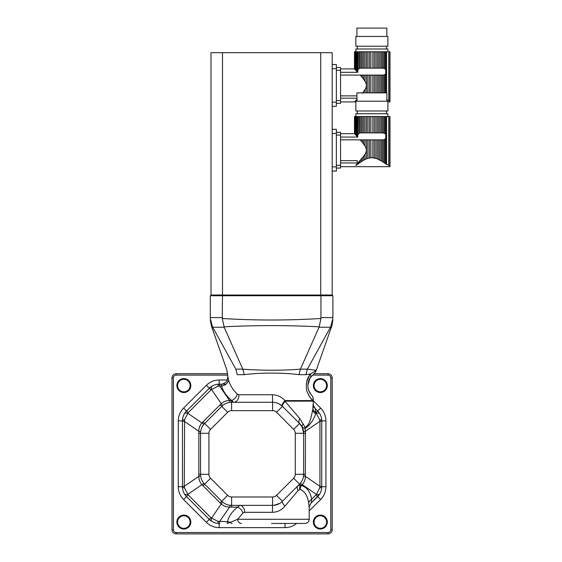 <?xml version="1.0" encoding="UTF-8"?>
<svg xmlns="http://www.w3.org/2000/svg" width="562" height="562" viewBox="0 0 562 562"><rect width="100%" height="100%" fill="white"/><g stroke="black" fill="none" stroke-linecap="round" stroke-linejoin="round"><path stroke-width="0.84" d="M362.342 142.397L363.698 144.132L363.698 139.875L362.342 139.875L362.342 142.397L361.155 140.978L361.155 139.875L360.151 139.826L361.134 140.95M361.155 139.875L362.342 139.875M363.635 144.048L365.012 146.085L365.012 139.875L363.698 139.875M365.574 159.257L366.494 158.863L366.494 139.875L365.012 139.875M365.012 146.085C366.761 148.825 366.761 151.55 365.012 154.276L365.012 159.517L363.698 160.191L363.698 156.229L356.364 164.694M366.494 158.863L367.892 158.372L367.892 139.875L366.494 139.875M367.892 158.372L369.445 157.985L369.445 139.875L367.892 139.875M369.445 157.985L370.899 157.789L370.899 139.875L369.445 139.875M370.899 157.789L372.873 157.789L372.873 139.875L370.899 139.875M371.967 157.753L375.873 158.372L374.32 157.985L374.32 139.875L372.873 139.875M378.029 159.179L375.873 158.372L375.873 139.875L374.32 139.875M379.322 159.952L378.753 159.517L378.753 139.875L380.067 139.875L380.067 160.191L381.422 160.978L377.278 158.863L377.278 139.875L375.873 139.875M378.753 139.875L377.278 139.875M381.422 139.875L382.61 139.875L382.61 161.73L383.804 162.53L381.422 160.978L381.422 139.875L380.067 139.875M363.698 116.545L362.342 116.545L362.342 132.906L363.698 132.906L363.698 116.545L365.012 116.545L365.012 132.906L366.494 132.906L366.494 116.545L367.892 116.545L367.892 132.906L369.445 132.906L369.445 116.545L370.899 116.545L370.899 132.906L372.873 132.906L372.873 116.545L374.32 116.545L374.32 132.906L375.873 132.906L375.873 116.545L377.278 116.545L377.278 132.906L378.753 132.906L378.753 116.545L380.067 116.545L380.067 132.906L381.422 132.906L381.422 116.545L382.61 116.545L382.61 132.906L384.822 133.419L385.778 134.571L385.778 138.21L384.822 139.369L384.822 163.247L385.778 163.949L383.804 162.53L383.804 139.79L382.61 139.875M384.822 139.369L383.804 139.79M356.343 164.708L355.746 165.347M357.116 164.603L356.343 165.2L357.938 162.987L357.938 163.985L357.116 164.603L359.961 162.53L359.961 160.753M363.698 156.229L365.012 154.276M360.832 139.875L340.544 139.826M340.544 162.945L357.256 162.945L357.256 160.641L340.544 160.641M369.346 158.006L368.686 158.154M362.342 157.964L362.342 160.978L357.938 163.985M354.601 133.805L354.601 116.545M354.861 134.072L355.746 135.013L355.219 134.459L355.219 116.545L356.343 116.545L356.343 135.653L357.116 136.482L357.116 116.545L356.343 116.545M356.343 135.653L355.746 135.013L355.746 116.545M340.544 137.072L357.79 137.072L357.938 116.545L359.961 116.545L359.961 132.997L361.155 132.906L361.155 116.545L359.961 116.545M357.938 134.676L358.942 133.419L358.942 116.545M358.942 163.247L358.942 161.891M359.961 162.53L361.155 161.73L361.155 159.376M387.899 116.545L387.899 113.756L355.865 113.756L355.865 116.545M354.861 116.545L355.219 116.545M357.116 116.545L357.938 116.545M357.79 137.072L357.116 136.482M358.942 133.419L359.961 132.997M361.155 116.545L362.342 116.545M362.342 132.906L361.155 132.906M362.342 160.978L363.698 160.191M365.012 132.906L363.698 132.906M366.494 116.545L365.012 116.545M367.892 132.906L366.494 132.906M369.445 116.545L367.892 116.545M370.899 132.906L369.445 132.906M372.873 116.545L370.899 116.545M374.32 132.906L372.873 132.906M375.873 116.545L374.32 116.545M377.278 132.906L375.873 132.906M378.753 116.545L377.278 116.545M380.067 132.906L378.753 132.906M381.422 116.545L380.067 116.545M382.61 132.906L381.422 132.906M382.933 132.906L383.804 132.997L383.804 116.545L382.61 116.545M383.804 116.545L384.822 116.545L384.822 133.419M386.22 136.074L385.778 134.571L385.778 116.545L384.822 116.545M385.778 116.545L389.986 116.545L389.986 166.682L340.544 166.682M389.803 116.545L389.803 165.839C390.042 166.963 390.042 166.963 389.803 165.839C390.042 166.963 390.042 166.963 389.803 165.839L385.778 163.949L386.551 164.371L386.551 116.545M357.256 113.756L357.256 110.974M387.899 110.974L355.865 110.974L355.865 101.223L387.899 101.223L387.899 110.974M356.912 101.223L356.912 92.863L386.86 92.863L386.86 101.223M336.364 165.291L340.544 165.291L340.544 135.07L336.364 135.07M336.364 132.281L340.544 132.281L340.544 135.07M340.544 165.291L340.544 168.08L336.364 168.08M222.482 52.68L211.01 52.68L211.01 295.036L222.482 295.036L222.271 318.485C255.155 320.516 288.039 320.516 320.923 318.485L320.965 295.731L210.314 295.731L211.01 295.036L332.184 295.036L332.184 52.68L320.719 52.68L320.719 295.036L332.184 295.036L332.88 295.731L320.965 295.731L320.719 295.036L222.482 295.036L222.482 52.68L320.719 52.68M332.88 295.731L332.88 318.485L330.716 326.817C332.36 325.215 332.36 325.215 330.716 326.817L307.379 369.136L316.16 370.267A11.142 11.121 -98.1 0 0 316.076 370.513L316.076 370.513A8.36 8.311 52.4 0 1 313.252 374.524L310.119 377.889C307.779 381.598 307.302 385.778 308.686 390.428L311.243 394.714A8.36 8.304 138.9 0 1 313.252 400.706L313.252 400.706A6.962 6.941 -104.5 0 0 313.245 401.127L284.892 401.17A6.962 1.637 -46 0 0 282.272 406.186L279.04 403.86M332.88 318.485C332.88 320.516 332.88 320.516 332.88 318.485L330.716 326.817M210.314 295.731L210.314 317.572L222.229 317.572M222.271 318.485L224.161 327.232L212.71 327.232L212.478 326.817C210.834 325.215 210.834 325.215 212.478 326.817L210.314 318.485C210.314 320.516 210.314 320.516 210.314 318.485L210.314 317.572M212.71 327.232L235.815 369.136C224.076 370.583 224.076 370.583 235.815 369.136L237.262 374.678C224.378 372.571 224.378 372.571 237.262 374.678L244.21 374.678C259.525 372.571 283.705 372.571 298.984 374.678L300.417 369.15L307.372 369.15L305.939 374.678L298.984 374.678M320.923 318.485L319.209 326.817C287.477 325.215 255.738 325.215 223.992 326.817M330.491 327.232L319.033 327.232L319.209 326.817M224.161 327.232L242.777 369.136C259.827 370.583 283.381 370.583 300.424 369.136L300.417 369.15M235.822 369.15L242.777 369.136M315.458 370.815L314.839 371.138M310.962 398.542L312.929 400.601C311.566 399.996 309.62 397.032 307.084 391.714C305.391 384.584 306.536 378.669 310.519 373.955L316.076 370.513M307.814 385.293L310.119 377.889A8.36 5.592 33.5 0 0 310.519 373.955L305.939 374.678M319.033 327.232L300.424 369.136M227.926 376.645L228.446 379.568C229.879 384.998 232.83 389.838 237.29 394.074L238.864 394.749A6.962 5.388 -90 0 1 233.49 402.28L231.67 400.481A6.962 4.868 129.5 0 0 237.29 394.074M238.864 394.749L272.458 394.749C277.523 394.953 281.674 396.905 284.899 400.601A6.962 2.009 -46 0 0 282.272 406.186L299.553 423.46A13.931 13.931 0 0 1 303.635 433.309L302.173 427.113A6.962 3.175 153.6 0 1 303.157 424.008L304.997 427.324C310.133 425.49 311.362 415.374 312.746 409.831L313.392 400.741C313.378 398.275 312.683 396.294 311.306 394.791M242.784 369.15L244.21 374.678M309.388 375.507L306.557 382.139M308.285 394.552L310.041 397.369M314.172 373.73L328.004 373.73A4.18 4.18 0 0 1 332.184 377.903L332.184 529.72A4.18 4.18 0 0 1 328.004 533.9L176.194 533.9A4.18 4.18 0 0 1 172.014 529.72L172.014 377.903A4.18 4.18 0 0 1 176.194 373.73L227.596 373.73M316.244 370.281L316.188 370.456C315.17 373.449 312.423 375.156 313.252 374.524L313.315 374.475M278.555 403.614L277.958 403.354M276.666 402.884L275.366 402.554M272.458 394.749L272.598 402.28A13.931 13.931 0 0 1 282.447 406.361L276.539 412.269A5.571 5.571 0 0 0 272.598 410.639L231.6 410.639A5.571 5.571 0 0 0 227.659 412.269L210.553 429.375A5.571 5.571 0 0 0 208.923 433.309L208.923 474.314A5.571 5.571 0 0 0 210.553 478.255L227.659 495.361A5.571 5.571 0 0 0 231.6 496.991L272.598 496.991A5.571 5.571 0 0 0 276.539 495.361L293.645 478.255A5.571 5.571 0 0 0 295.275 474.314L295.275 433.309A5.571 5.571 0 0 0 293.645 429.375L276.539 412.269M228.446 379.568A6.962 5.768 -15.9 0 1 221.561 385.975L220.999 384.169L219.559 384.169L219.559 385.975L217.852 386.319L210.975 389.902L188.193 412.691L184.603 419.568L184.259 486.348L184.603 488.055L188.193 494.939L210.975 517.721L217.852 521.311L227.512 521.655C228.811 516.204 232.19 511.371 237.656 507.149A6.962 4.756 -127.4 0 1 242.96 512.987L237.663 519.274L309.205 519.274C308.959 521.81 307.562 523.208 305.026 523.454L271.537 523.454M303.157 424.008L299.778 418.542L284.892 401.17A6.962 2.213 -90 0 1 284.899 400.601L312.929 400.601A6.962 6.885 -90 0 0 312.908 401.17M299.778 418.542A6.962 3.779 -45 0 0 299.553 423.46A13.931 13.931 0 0 1 303.635 433.309L303.635 474.314A13.931 13.931 0 0 1 299.553 484.163L282.447 501.269A13.931 13.931 0 0 1 272.598 505.35L231.6 505.35A13.931 13.931 0 0 1 221.751 501.269L204.645 484.163A13.931 13.931 0 0 1 200.564 474.314L200.564 433.309A13.931 13.931 0 0 1 204.645 423.46L221.751 406.361A13.931 13.931 0 0 1 231.6 402.28L231.67 400.481C226.486 396.175 223.121 391.342 221.561 385.975L219.559 385.975L229.57 400.558A11.142 1.377 -94.6 0 0 230.469 402.322C227.42 402.596 224.723 403.741 222.376 405.764L221.751 406.361A13.931 13.931 0 0 1 231.6 402.28L272.598 402.28A13.931 13.931 0 0 1 282.447 406.361A6.962 1.637 -45 0 1 285.117 401.437M311.243 394.714L310.927 394.341M310.365 393.604L309.676 392.529M309.578 392.353L308.798 390.709M308.686 390.428L308.088 388.335M183.851 392.529A6.962 6.962 0 0 1 177.817 382.083A6.962 6.962 0 0 1 189.886 382.083A6.962 6.962 0 0 1 183.851 392.529M320.347 392.529A6.962 6.962 0 0 1 314.313 382.083A6.962 6.962 0 0 1 326.382 382.083A6.962 6.962 0 0 1 320.347 392.529M320.347 529.025A6.962 6.962 0 0 1 314.313 518.578A6.962 6.962 0 0 1 326.382 518.578A6.962 6.962 0 0 1 320.347 529.025M183.851 529.025A6.962 6.962 0 0 1 177.817 518.578A6.962 6.962 0 0 1 189.886 518.578A6.962 6.962 0 0 1 183.851 529.025M293.645 478.255L299.553 484.163L298.036 485.68L300.473 485.083L301.457 485.561C306.866 487.106 310.273 491.673 311.678 499.267L316.427 494.398L319.595 488.055L319.94 486.348L319.94 421.275L319.595 419.568L315.907 412.592L315.275 408.651L317.663 411.04L313.196 406.579M231.6 410.639L231.6 402.28L230.469 402.322M226.057 384.169L219.173 384.169A11.142 2.234 90 0 0 217.852 386.319M312.915 408.7A6.962 5.03 9.1 0 0 315.907 412.592L315.711 413.723C313.526 420.172 309.985 425.118 305.082 428.546L302.173 427.113L299.553 423.46L293.645 429.375M316.006 412.691L317.663 411.04L319.764 413.73A11.142 3.337 -30.9 0 0 316.427 413.232L315.711 413.723A6.962 5.086 10.9 0 1 312.746 409.831M303.585 432.185A11.142 1.377 175.4 0 1 305.349 431.286L305.082 428.546A6.962 5.564 90.8 0 1 304.997 427.324M309.205 519.274L309.205 507.353L308.7 503.159C307.505 495.551 304.632 490.984 300.073 489.453L298.064 490.605L284.906 506.193C281.688 510.057 277.537 512.101 272.444 512.312L244.709 512.312A6.962 4.981 -90 0 0 239.728 505.35L237.656 507.149L229.57 507.064C226.395 507.072 223.62 506.046 221.231 503.981L201.927 484.683C199.868 482.315 198.843 479.534 198.85 476.337L198.85 431.286C198.836 428.111 199.868 425.329 201.927 422.947L221.231 403.642C223.599 401.584 226.381 400.558 229.57 400.558L231.6 400.481M183.851 391.833A6.266 6.266 0 0 0 189.282 382.434A6.266 6.266 0 0 0 178.421 382.434A6.266 6.266 0 0 0 183.851 391.833M188.193 412.691L186.535 411.04A13.931 13.931 0 0 0 182.46 420.889C182.51 418.142 183.17 415.754 184.434 413.73L186.535 411.04L209.324 388.251L186.535 411.04L183.584 408.082L206.373 385.3A18.103 18.103 0 0 1 219.173 379.996L227.343 379.996M227.659 495.361L221.751 501.269L222.376 501.859C224.681 503.875 227.378 505.02 230.469 505.301A11.142 1.377 94.6 0 0 229.57 507.064L219.559 521.655L219.559 523.454L219.173 523.454C216.426 523.405 214.045 522.744 212.022 521.473L209.324 519.372L186.535 496.59L184.434 493.893A13.931 13.931 0 0 0 186.535 496.59L209.324 519.372A13.931 13.931 0 0 0 215.45 522.948M316.006 494.939L317.663 496.59A13.931 13.931 0 0 0 319.764 493.893L311.081 503.166L317.663 496.59L320.614 499.541L309.205 510.949M217.009 384.345A13.931 13.931 0 0 0 214.944 384.829M222.376 405.764A11.142 0.885 -131.4 0 0 221.231 403.642L211.516 389.48A11.142 3.337 59.1 0 1 212.022 386.15A13.931 13.931 0 0 0 209.324 388.251L212.022 386.15C214.038 384.886 216.426 384.225 219.173 384.169L219.173 379.996M183.851 528.329A6.266 6.266 0 0 0 189.282 518.93A6.266 6.266 0 0 0 178.421 518.93A6.266 6.266 0 0 0 183.851 528.329M320.347 391.833A6.266 6.266 0 0 0 325.777 382.434A6.266 6.266 0 0 0 314.917 382.434A6.266 6.266 0 0 0 320.347 391.833M182.629 488.905A13.931 13.931 0 0 0 183.114 490.956M320.347 528.329A6.266 6.266 0 0 0 325.777 518.93A6.266 6.266 0 0 0 314.917 518.93A6.266 6.266 0 0 0 320.347 528.329M271.664 523.454L285.025 523.454L285.025 527.634L219.173 527.634A18.103 18.103 0 0 1 206.373 522.33L183.584 499.541A18.103 18.103 0 0 1 178.28 486.741L178.28 420.889A18.103 18.103 0 0 1 183.584 408.082M319.764 413.73C321.028 415.754 321.689 418.142 321.738 420.889A13.931 13.931 0 0 0 321.52 418.444M319.595 419.568A11.142 2.234 0 0 1 321.738 420.889L321.738 486.741C321.696 489.432 321.035 491.82 319.764 493.893A11.142 3.337 30.9 0 1 316.427 494.398L302.272 484.683L301.457 485.561A6.962 5.191 -74.9 0 0 300.073 489.453M208.923 474.314L200.564 474.314L200.613 475.438C200.88 478.494 202.025 481.191 204.055 483.531A11.142 0.885 138.6 0 0 201.927 484.683L187.771 494.398A11.142 3.337 -30.9 0 1 184.434 493.893C183.17 491.869 182.51 489.488 182.46 486.741L182.46 420.889A11.142 2.234 0 0 1 184.603 419.568M295.275 433.309L305.433 433.309L305.349 431.286L319.94 421.275L321.738 421.275M202.994 421.809L204.645 423.46L204.055 424.092C202.039 426.396 200.894 429.094 200.613 432.185L200.564 433.309L208.923 433.309M184.434 413.73A11.142 3.337 30.9 0 1 187.771 413.232L201.927 422.947A11.142 0.885 -138.6 0 0 204.055 424.092M212.022 521.473A11.142 3.337 -59.1 0 1 211.516 518.143L221.231 503.981A11.142 0.885 131.4 0 0 222.376 501.859M219.173 527.634L219.173 523.454A11.142 2.234 -90 0 1 217.852 521.311M319.595 488.055A11.142 2.234 0 0 0 321.738 486.741L325.918 486.741A18.103 18.103 0 0 1 320.614 499.541M299.63 489.432A6.962 5.163 -99.1 0 1 300.473 485.083L299.553 484.163L300.143 483.531C302.159 481.234 303.304 478.536 303.585 475.438A11.142 1.377 -175.4 0 0 305.349 476.337L319.94 486.348L321.738 486.348M178.28 486.741L182.46 486.741A11.142 2.234 0 0 0 184.603 488.055M308.7 503.159A6.962 5.058 -10.1 0 1 311.678 499.267L311.081 503.166C309.269 506.214 308.643 507.612 309.205 507.353M182.46 486.348L184.259 486.348L198.85 476.337A11.142 1.377 175.4 0 0 200.613 475.438M182.46 421.275L184.259 421.275L198.85 431.286A11.142 1.377 -175.4 0 1 200.613 432.185M232.036 523.454A4.18 2.508 -90 0 1 230.343 522.358L227.153 523.454L227.512 521.655A6.962 5.796 -167.1 0 1 230.343 522.358L237.663 519.274A4.18 3.772 -90 0 0 241.435 523.454M303.585 475.438L303.635 474.314L295.275 474.314M204.055 483.531L204.645 484.163L210.553 478.255M230.469 505.301L231.6 505.35L231.6 496.991M274.017 505.273L279.764 503.369M279.953 503.25L281.049 502.491M281.232 502.351L282.447 501.269A6.962 1.798 -135 0 0 284.906 506.193M305.433 433.309L305.349 476.337C305.363 479.512 304.33 482.294 302.272 484.683A11.142 0.885 -138.6 0 0 300.143 483.531M244.709 512.312L242.96 512.987M298.036 485.68A6.962 3.997 -135 0 0 298.064 490.605M272.598 496.991L272.444 512.312M362.342 77.626L363.698 79.368L363.698 75.104L362.342 75.104L362.342 77.626L361.155 76.214L361.155 75.104L360.151 75.055L361.134 76.186M361.155 75.104L362.342 75.104M363.635 79.284L365.012 81.314L365.012 75.104L363.698 75.104M366.494 92.863L366.494 75.104L365.012 75.104M365.012 81.314C366.761 84.054 366.761 86.787 365.012 89.513L365.012 92.863M367.892 92.863L367.892 75.104L366.494 75.104M369.445 92.863L369.445 75.104L367.892 75.104M370.899 92.863L370.899 75.104L369.445 75.104M372.873 92.863L372.873 75.104L370.899 75.104M374.32 92.863L374.32 75.104L372.873 75.104M375.873 92.863L375.873 75.104L374.32 75.104M377.278 92.863L377.278 75.104L375.873 75.104M378.753 92.863L378.753 75.104L377.278 75.104M380.067 92.863L380.067 75.104L378.753 75.104M381.422 92.863L381.422 75.104L380.067 75.104M382.61 92.863L382.61 75.104L381.422 75.104M383.804 92.863L383.804 75.02L382.61 75.104M384.822 92.863L384.822 74.598L383.804 75.02M363.698 51.781L362.342 51.781L362.342 68.142L363.698 68.142L363.698 51.781L365.012 51.781L365.012 68.142L366.494 68.142L366.494 51.781L367.892 51.781L367.892 68.142L369.445 68.142L369.445 51.781L370.899 51.781L370.899 68.142L372.873 68.142L372.873 51.781L374.32 51.781L374.32 68.142L375.873 68.142L375.873 51.781L377.278 51.781L377.278 68.142L378.753 68.142L378.753 51.781L380.067 51.781L380.067 68.142L381.422 68.142L381.422 51.781L382.61 51.781L382.61 68.142L384.822 68.648L385.778 69.807L385.778 73.446L384.822 74.598M355.746 100.584L355.219 101.322L357.116 99.839L355.219 101.139L357.116 99.109M355.219 101.139L354.482 101.919L340.544 101.919M363.698 92.863L363.698 91.458L362.342 93.201M363.698 91.458L365.012 89.513M360.832 75.104L340.544 75.055M356.912 95.877L340.544 95.877M340.544 98.181L356.912 98.181M354.601 69.035L354.601 51.781M354.861 101.518L354.496 101.912M354.861 69.309L355.746 70.243L355.219 69.688L355.219 51.781L356.343 51.781L356.343 70.889L357.116 71.718L357.116 51.781L356.343 51.781M356.343 70.889L355.746 70.243L355.746 51.781M340.544 72.301L357.79 72.301L357.938 51.781L359.961 51.781L359.961 68.227L361.155 68.142L361.155 51.781L359.961 51.781M357.938 69.906L358.942 68.648L358.942 51.781M387.899 51.781L387.899 48.992L355.865 48.992L355.865 51.781M354.861 51.781L355.219 51.781M357.116 51.781L357.938 51.781M357.79 72.301L357.116 71.718M358.942 68.648L359.961 68.227M361.155 51.781L362.342 51.781M362.342 68.142L361.155 68.142M365.012 68.142L363.698 68.142M366.494 51.781L365.012 51.781M367.892 68.142L366.494 68.142M369.445 51.781L367.892 51.781M370.899 68.142L369.445 68.142M372.873 51.781L370.899 51.781M374.32 68.142L372.873 68.142M375.873 51.781L374.32 51.781M377.278 68.142L375.873 68.142M378.753 51.781L377.278 51.781M380.067 68.142L378.753 68.142M381.422 51.781L380.067 51.781M382.61 68.142L381.422 68.142M382.933 68.142L383.804 68.227L383.804 51.781L382.61 51.781M383.804 51.781L384.822 51.781L384.822 68.648M386.22 71.304L385.778 69.807L385.778 51.781L384.822 51.781M385.778 51.781L389.986 51.781L389.986 101.912M389.803 51.781L389.803 101.076C390.042 102.193 390.042 102.193 389.803 101.076C390.042 102.193 390.042 102.193 389.803 101.076L386.86 99.72M357.256 48.992L357.256 46.203M387.899 46.203L355.865 46.203L355.865 36.46L387.899 36.46L387.899 46.203M356.912 36.46L356.912 28.1L386.86 28.1L386.86 36.46M336.364 100.528L340.544 100.528L340.544 70.299L336.364 70.299M336.364 67.517L340.544 67.517L340.544 70.299M340.544 100.528L340.544 103.31L336.364 103.31M332.184 129.288L336.364 129.288L336.364 171.073L332.184 171.073M332.184 64.525L336.364 64.525L336.364 106.309L332.184 106.309M385.778 163.949L385.778 138.21M388.735 165.137L388.735 116.545M320.965 317.572L332.88 317.572M328.004 373.73A4.18 4.18 0 0 1 332.184 377.903L330.793 377.903A2.789 2.789 0 0 0 328.004 375.121L328.004 373.73M173.405 377.903L172.014 377.903A4.18 4.18 0 0 1 176.194 373.73L176.194 375.121A2.789 2.789 0 0 0 173.405 377.903L173.405 529.72A2.789 2.789 0 0 0 176.194 532.509L328.004 532.509A2.789 2.789 0 0 0 330.793 529.72L330.793 377.903M328.004 375.121L312.528 375.121M227.708 375.121L176.194 375.121M313.385 400.854L320.614 408.082A18.103 18.103 0 0 1 325.918 420.889L325.918 486.741M296.596 523.454A18.103 18.103 0 0 1 285.025 527.634M176.194 532.509L176.194 533.9A4.18 4.18 0 0 1 172.014 529.72L173.405 529.72M330.793 529.72L332.184 529.72A4.18 4.18 0 0 1 328.004 533.9L328.004 532.509M272.598 402.28L272.598 410.639M182.46 420.889L178.28 420.889M210.975 517.721L206.373 522.33M188.193 494.939L183.584 499.541M210.975 389.902L206.373 385.3M321.738 420.889L325.918 420.889M317.663 411.04L320.614 408.082M220.1 404.71L227.659 412.269M204.645 423.46L210.553 429.375M276.539 495.361L282.447 501.269M303.635 474.314L305.433 474.314M202.994 485.814L204.645 484.163M198.765 474.314L200.564 474.314M198.765 433.309L200.564 433.309M220.1 502.92L221.751 501.269M231.6 507.149L231.6 505.35M385.778 92.863L385.778 73.446M386.551 92.863L386.551 51.781M388.735 100.373L388.735 51.781M332.184 166.893L336.364 166.893M332.184 133.468L336.364 133.468M332.184 102.129L336.364 102.129M332.184 68.697L336.364 68.697M340.544 133.679L354.496 133.679L354.482 116.545M386.508 113.756L386.508 110.974M220.999 384.169C221.927 384.97 227.406 381.521 226.781 381.043L227.863 376.947L226.95 370.281L211.256 325.574L210.314 320.038M332.88 320.038L331.938 325.574L316.251 370.267M315.275 408.651C313.455 405.638 312.83 404.233 313.385 404.45M340.544 68.908L354.496 68.908L354.482 51.781M386.508 48.992L386.508 46.203M389.986 101.919L387.899 101.919M355.865 101.919L354.482 101.919"/></g></svg>

